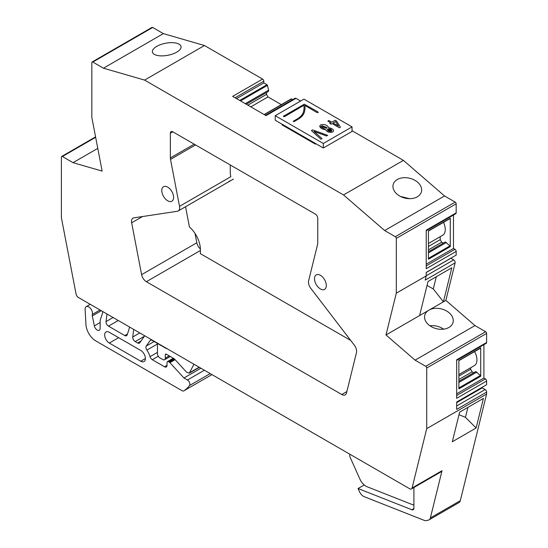 <?xml version="1.0" encoding="UTF-8"?>
<svg xmlns="http://www.w3.org/2000/svg" width="548" height="548" viewBox="0 0 548 548"><rect width="100%" height="100%" fill="white"/><g stroke="black" fill="none" stroke-linecap="round" stroke-linejoin="round"><path stroke-width="0.82" d="M78.419 297.502L409.699 488.768A3.473 2.007 -120 0 0 411.432 488.939A3.473 2.007 -120 0 0 412.082 487.994L426.721 428.639L426.721 368.003A1.391 0.801 -120 0 0 425.741 366.304L415.089 360.152L385.984 334.965L396.293 293.18L396.293 238.387A1.391 0.801 -120 0 0 395.307 236.688L384.655 230.537L343.534 194.951L144.583 80.09L103.462 68.192L92.811 62.04A1.391 0.801 -120 0 0 92.119 61.972A1.391 0.801 -120 0 0 91.831 62.609L91.831 117.402L102.133 171.092L73.028 162.667L62.376 156.516A1.391 0.801 -120 0 0 61.684 156.447A1.391 0.801 -120 0 0 61.397 157.084L61.397 217.72L76.042 293.981A3.473 2.007 -120 0 0 78.419 297.502M456.662 360.372L486.24 343.295A1.733 1 -120 0 0 486.603 342.5L456.662 359.783L456.662 398.321L486.603 381.038L486.603 384.723L456.662 402.006L456.662 409.377L486.603 392.087L486.603 394.067L460.306 500.673A6.939 4.007 -120 0 1 459.012 502.564L429.07 519.853A6.939 4.007 -120 0 1 428.42 520.107L426.289 520.6A6.939 4.007 -120 0 1 424.241 520.374L364.221 496.7A6.939 4.007 -120 0 1 359.454 491.625L358.05 488.521L411.843 509.743A3.473 2.007 -120 0 0 413.192 509.729A3.473 2.007 -120 0 0 413.911 508.14L413.911 487.508M429.07 519.853A6.939 4.007 -120 0 0 430.365 517.963L442.024 470.705L412.082 487.994M411.432 488.939L441.373 471.65A3.473 2.007 -120 0 0 442.024 470.705M317.758 218.33L317.758 243.024A6.939 4.007 -120 0 1 317.614 244.312L308.599 280.857A6.939 4.007 -120 0 0 310.743 288.255L354.33 345.192A6.939 4.007 -120 0 1 356.467 352.597L346.514 392.957A6.939 4.007 -120 0 1 345.219 394.848A6.939 4.007 -120 0 1 341.753 394.505L146.371 281.699A6.939 4.007 -120 0 1 141.603 274.651L131.65 222.796A6.939 4.007 -120 0 1 132.938 218.159A6.939 4.007 -120 0 1 133.794 217.871L177.381 211.261A6.939 4.007 -120 0 0 178.23 210.966A6.939 4.007 -120 0 0 179.518 206.329L170.51 159.386A6.939 4.007 -120 0 1 170.359 157.927L170.359 133.233A3.473 2.007 -120 0 1 171.079 131.643A3.473 2.007 -120 0 1 172.819 131.815L315.306 214.076A3.473 2.007 -120 0 1 317.758 218.33M172.88 193.677A8.357 4.822 -120 0 0 163.51 186.717A8.357 4.822 -120 0 0 162.503 194.232A8.357 4.822 -120 0 0 171.867 201.191A8.357 4.822 -120 0 0 172.88 193.677M315.223 275.856A8.357 4.822 -120 0 0 316.867 285.542A8.357 4.822 -120 0 0 324.587 289.365A8.357 4.822 -120 0 0 325.594 288.392A8.357 4.822 -120 0 0 323.95 278.706A8.357 4.822 -120 0 0 316.23 274.891A8.357 4.822 -120 0 0 315.223 275.856M100.01 309.969L92.311 314.47A3.487 2.014 -120 0 0 92.317 315.908L94.359 325.896A4.165 2.404 -120 0 0 99.284 330.266A4.165 2.404 -120 0 0 100.147 328.355L100.147 320.765A3.48 2.007 -120 0 1 100.277 319.929L100.942 318.018A6.939 4.007 -120 0 0 100.962 317.95A6.939 4.007 -120 0 0 100.969 317.936A242.949 140.267 -120 0 0 102.921 311.648M92.324 314.401A5.206 3.007 -120 0 0 90.653 308.606A5.206 3.007 -120 0 0 86.18 306.688A5.206 3.007 -120 0 0 85.248 307.99A5.206 3.007 -120 0 0 85.111 309.353L85.961 324.649A13.885 8.014 -120 0 0 95.756 340.89L182.032 390.703A3.473 2.007 -120 0 0 183.765 390.875A3.473 2.007 -120 0 0 183.82 390.847A65.945 38.072 -120 0 0 189.54 385.532A3.473 2.007 -120 0 0 189.594 382.696A3.473 2.007 -120 0 0 187.45 380.004L183.95 377.983L169.907 362.653A2.082 1.206 -120 0 0 169.305 362.16L168.496 361.694A2.082 1.206 -120 0 0 167.455 361.591A2.082 1.206 -120 0 0 167.024 362.543L167.024 365.379L164.571 366.797A3.473 2.007 -120 0 0 166.304 366.968A3.473 2.007 -120 0 0 167.024 365.379M164.571 366.797L152.296 359.707L158.297 356.241M157.454 352.391L150.036 356.673A3.473 2.007 -120 0 0 152.296 359.707M150.036 356.673A14.227 8.213 -120 0 0 146.864 350.117A3.473 2.007 -120 0 1 146.227 346.083L150.09 340.582L150.988 340.061M167.099 348.706A2.082 1.206 -120 0 1 166.291 348.514L152.214 340.39A3.473 2.007 -120 0 0 150.481 340.219A3.473 2.007 -120 0 0 150.09 340.582M144.706 335.773L139.774 342.795A3.473 2.007 -120 0 1 139.384 343.158A3.473 2.007 -120 0 1 137.644 342.986L135.192 341.568A3.473 2.007 -120 0 1 132.753 336.993A242.949 140.267 -120 0 1 133.739 329.444M107.038 314.025A242.949 140.267 -120 0 0 106.052 321.566A3.473 2.007 -120 0 0 108.49 326.142L124.793 335.554A3.473 2.007 -120 0 0 126.526 335.725A3.473 2.007 -120 0 0 127.115 334.972A242.949 140.267 -120 0 0 129.629 327.067M109.319 332.307A6.583 3.802 -120 0 0 106.024 331.978A6.583 3.802 -120 0 0 105.017 337.26A6.583 3.802 -120 0 0 109.319 343.055L140.768 361.214A6.583 3.802 -120 0 0 144.056 361.536A6.583 3.802 -120 0 0 145.062 356.262A6.583 3.802 -120 0 0 140.768 350.46L109.319 332.307M245.285 103.661L268.602 90.201L267.438 85.385A0.692 0.404 -120 0 0 266.965 84.721L263.814 82.906L263.814 81.2A1.733 1 -120 0 0 262.588 79.076L204.466 45.518L163.345 33.62L152.693 27.469A1.391 0.801 -120 0 0 151.995 27.4L92.119 61.972M268.602 90.201L268.602 91.331L246.271 104.23L266.513 92.537L266.513 94.379L267.986 96.928L281.316 104.627M292.755 99.613L291.584 98.935A0.692 0.404 -120 0 0 291.118 99.058M300.626 101.038L295.968 98.345A1.733 1 -120 0 0 295.098 98.263L265.513 115.34M426.228 230.756L455.813 213.679A1.733 1 -120 0 0 456.169 212.884L456.169 203.815A1.391 0.801 -120 0 0 455.189 202.116L444.538 195.965L403.417 160.379L352.042 130.725M426.228 264.177L453.47 248.45L453.47 215.028M453.47 248.45L454.943 249.299L426.228 265.876M486.603 342.5L486.603 333.431A1.391 0.801 -120 0 0 485.624 331.732L474.972 325.581L445.867 300.393L455.128 262.848L425.186 280.138L426.228 275.897L426.228 272.39L456.169 255.108L456.169 251.422A1.733 1 -120 0 0 454.943 249.299M450.771 258.224A2.082 1.206 -120 0 0 450.853 258.272L453.696 259.91L426.228 275.767M455.128 262.848A2.082 1.206 -120 0 0 453.696 259.91M456.662 393.786L483.905 378.065L483.905 344.644M483.905 378.065L485.377 378.915L456.662 395.492M486.603 381.038A1.733 1 -120 0 0 485.377 378.915M481.767 387.511A2.082 1.206 -120 0 0 482.233 387.868L485.131 389.539L456.662 405.972M486.603 392.087A2.082 1.206 -120 0 0 485.131 389.539M358.05 488.521L364.215 484.959M486.603 394.067L426.721 428.639M476.13 427.988L452.326 441.736L459.621 412.165L483.425 398.417L476.13 427.988L465.451 417.343L458.991 414.706M97.777 148.378L73.028 162.667M474.972 325.581L415.089 360.152M429.618 309.778A14.577 10.2 -166.1 0 1 449.216 312.853A14.577 10.2 -166.1 0 1 453.059 322.299A14.577 10.2 -166.1 0 1 443.147 329.218A14.577 10.2 -166.1 0 1 428.605 324.759A14.577 10.2 -166.1 0 1 424.755 315.319A14.577 10.2 -166.1 0 1 428.248 310.565L445.867 300.393M427.029 285.453L433.29 288.94L443.407 301.811L451.805 267.773L428.002 281.521L419.604 315.559L428.248 310.565M419.604 315.559L385.984 334.965M426.228 275.897L396.293 293.18M456.169 212.884L426.228 230.167L426.228 268.712L456.169 251.422M444.538 195.965L384.655 230.537M403.417 160.379L343.534 194.951M417.603 182.224A14.577 10.2 -166.1 0 1 421.453 191.663A14.577 10.2 -166.1 0 1 411.541 198.582A14.577 10.2 -166.1 0 1 396.992 194.122A14.577 10.2 -166.1 0 1 393.149 184.683A14.577 10.2 -166.1 0 1 403.061 177.758A14.577 10.2 -166.1 0 1 417.603 182.224M204.466 45.518L144.583 80.09M282.59 124.485L281.973 124.841L315.353 144.11L315.963 143.761M262.588 79.076L232.647 96.366L266.027 115.635L295.968 98.345M163.345 33.62L103.462 68.192M156.406 55.225A14.577 6.131 -10.9 0 0 172.641 54.005A14.577 6.131 -10.9 0 0 181.032 46.525A14.577 6.131 -10.9 0 0 177.025 43.319A14.577 6.131 -10.9 0 0 160.79 44.539A14.577 6.131 -10.9 0 0 152.399 52.019A14.577 6.131 -10.9 0 0 156.406 55.225M195.033 233.448L196.821 242.771A6.939 4.007 -120 0 0 200.397 248.963M100.058 309.997L92.311 314.47M183.95 377.983L200.883 368.208M236.572 98.633L263.814 82.906M247.86 105.148L266.513 94.379M250.806 106.846L267.986 96.928M285.905 127.109L286.515 126.752M450.278 246.648L450.278 218.22L428.44 230.831L428.44 259.259L450.278 246.648A0.692 0.404 -120 0 0 449.942 245.915L445.373 241.928L428.44 251.703M480.377 348.179A0.692 0.404 -120 0 0 480.712 347.836L458.868 360.447L458.868 388.875L480.712 376.264A0.692 0.404 -120 0 0 480.377 375.531L475.801 371.544L458.868 381.319M480.712 347.836L480.712 376.264M467.91 407.376L465.451 417.343M429.913 325.779A14.577 10.2 -166.1 0 1 443.633 329.163M436.304 276.726L433.29 288.94M400.458 196.437L409.514 198.671M449.942 218.57A0.692 0.404 -120 0 0 450.278 218.22M428.44 243.483L442.681 235.263A12.494 7.213 -120 0 0 443.49 222.378M440.222 236.681L440.222 239.661L441.695 242.216L443.284 243.134M470.65 367.742L470.65 369.277L472.123 371.825L473.719 372.75M458.868 374.544L474.363 365.598A12.494 7.213 -120 0 0 474.602 351.597M428.44 246.463L440.222 239.661M428.44 249.861L441.695 242.216M428.44 252.84L446.353 242.497M458.868 382.456L476.787 372.113M458.868 379.476L472.123 371.825M458.868 376.079L470.65 369.277M179.518 206.329L230.811 176.716L230.283 173.949L230.283 164.989M350.686 340.438L200.41 253.676L200.41 249.689A20.824 12.022 -120 0 0 189.409 226.893L185.546 206.74M326.519 128.328L327.019 127.574L321.998 125.711L321.505 126.465L326.519 128.328L327.019 127.574L321.998 125.711L321.505 126.465L326.519 128.328M325.628 129.643C327.115 132.054 329.519 132.835 332.835 131.972L333.622 130.787C333.246 129.17 331.643 128.177 328.807 127.807C327.259 124.944 324.512 123.971 320.566 124.889L319.717 126.177C320.238 128.136 322.21 129.294 325.628 129.643C326.937 132.027 329.341 132.801 332.835 131.972L333.622 130.787C333.246 129.17 331.643 128.177 328.807 127.807C327.259 124.944 324.512 123.971 320.566 124.889L319.717 126.177L325.628 129.643M327.766 129.047L327.327 129.705C328.074 131.157 329.451 131.65 331.471 131.184L331.903 130.527C331.163 129.075 329.78 128.581 327.766 129.047L327.327 129.705L331.471 131.184L331.91 130.527L327.766 129.047M303.941 99.126L352.042 126.896L352.042 131.431L323.327 148.008L275.226 120.238L275.226 115.703L303.941 99.126M275.226 115.703L323.327 143.473L352.042 126.896M326.553 135.993L327.67 135.349L312.559 129.903L311.428 130.554L320.895 139.261L322.025 138.61L313.983 131.39L326.553 135.993L327.67 135.349L312.559 129.903L311.428 130.554L320.895 139.261L322.025 138.61L313.983 131.39L326.553 135.993M335.15 120.252L331.773 122.197L328.841 120.505L327.841 121.081L330.773 122.773L329.677 123.41L331.04 124.197L332.143 123.56L339.431 127.773L340.438 127.191L336.65 121.122L335.15 120.252L331.773 122.197L328.841 120.505L327.841 121.081L330.773 122.773L329.677 123.41L331.04 124.197L332.143 123.56L339.431 127.773L340.438 127.191L336.65 121.122L335.15 120.252M303.489 111.744A53.067 30.64 -0 0 0 304.058 107.25A53.067 30.64 -0 0 0 303.948 105.25L284.885 116.443L283.474 116.642L283.823 115.827L283.474 116.642L284.885 116.443L303.948 105.25A53.067 30.64 -0 0 1 304.058 107.25A53.067 30.64 -0 0 1 303.489 111.744A22.475 12.974 -0 0 1 297.146 119.012L293.221 121.286L293.913 121.683L297.845 119.416A23.461 13.542 -0 0 0 304.462 111.826A54.053 31.209 -0 0 0 305.044 107.25A54.053 31.209 -0 0 0 304.955 105.428L316.778 112.443L318.189 112.641L317.84 111.826L318.189 112.641L316.778 112.443L304.955 105.428A54.053 31.209 -0 0 1 305.044 107.25L305.044 107.25A54.053 31.209 -0 0 1 304.462 111.826A23.461 13.542 -0 0 1 297.845 119.416L293.913 121.683L293.221 121.286L297.146 119.012A22.475 12.974 -0 0 0 303.489 111.744M284.07 115.875L304.298 104.195L317.84 111.826L304.298 104.195L284.07 115.875M323.327 143.473L323.327 148.008M293.509 131.499L293.509 130.794M298.475 133.657L298.475 134.37M309.901 140.254L309.901 140.966M338.445 126.054L333.143 122.985L335.582 121.581L338.445 126.054L333.143 122.985L335.582 121.581L338.445 126.054M304.414 137.795L305.024 137.445M166.291 354.186L165.304 354.748A1.391 0.801 -120 0 1 165.592 354.118A1.391 0.801 -120 0 1 166.291 354.186L173.832 358.543A3.48 2.007 -120 0 1 174.833 359.358L186.56 372.161L189.293 373.154L193.807 364.509A7.049 4.069 -120 0 0 193.944 364.201M170.25 356.474L164.585 359.741A3.473 2.007 -120 0 1 162.852 359.57L159.906 357.871A3.473 2.007 -120 0 1 157.454 353.618L157.454 343.418M164.585 359.741A3.473 2.007 -120 0 0 165.304 358.152L165.304 354.748M350.069 454.34A3.473 2.007 -120 0 0 350.186 457.443L359.899 479.075A10.412 6.014 -120 0 0 367.085 486.747L412.117 504.509A10.412 6.014 -120 0 0 413.911 504.941M411.843 509.743L413.884 508.565M460.306 500.673L430.365 517.963M152.693 27.469L92.811 62.04M95.653 137.308L62.376 156.516M426.721 368.003L486.603 333.431M485.624 331.732L425.741 366.304M396.293 238.387L456.169 203.815M455.189 202.116L395.307 236.688M346.857 391.553L341.753 394.505M200.41 250.498L146.371 281.699M196.821 242.771L141.603 274.651M142.459 216.556L131.65 222.796M195.54 144.932L170.51 159.386M194.204 144.165L170.359 157.927M172.819 131.815L170.359 133.233M100.147 322.553L94.359 325.896M92.317 315.908L101.312 310.716M183.765 390.875L211.96 374.599L183.82 390.847M210.22 373.592L189.54 385.532M204.383 370.229L187.45 380.004M169.907 362.653L175.1 359.652M174.586 359.111L169.305 362.16M168.496 361.694L173.894 358.577M157.454 344.007L146.864 350.117M154.146 341.507L146.227 346.083M141 341.048L137.644 342.986M144.35 336.28L135.192 341.568M139.788 332.931L132.753 336.993M127.444 334.02L124.793 335.554M118.258 320.505L108.49 326.142M113.073 317.511L106.052 321.566M118.628 337.684L109.319 343.055M145.419 358.522L140.768 361.214M263.814 81.2L235.099 97.777M266.965 84.721L239.729 100.448M267.438 85.385L240.531 100.914M291.584 98.935L264.341 114.662M285.042 125.903L284.433 126.259M289.666 128.575L289.056 128.931M290.474 129.04L289.865 129.397M314.285 142.788L313.668 143.144M450.853 258.272L426.228 272.486M482.233 387.868L456.662 402.629M449.942 245.915L428.44 258.327M480.377 375.531L458.868 387.943M230.201 180.765L228.674 181.648M189.8 372.599L199.143 367.201M169.229 355.885L165.304 358.152M95.571 136.884L61.684 156.447M233.448 179.086L178.23 210.966M90.256 304.339L86.18 306.688M173.284 358.228L167.455 361.591M291.235 98.9L264.143 114.546M314.079 142.672L313.47 143.021M315.456 143.466L314.847 143.816M450.134 218.542L428.44 231.071M480.569 348.158L458.868 360.687M189.293 373.154L199.376 367.331"/></g></svg>
